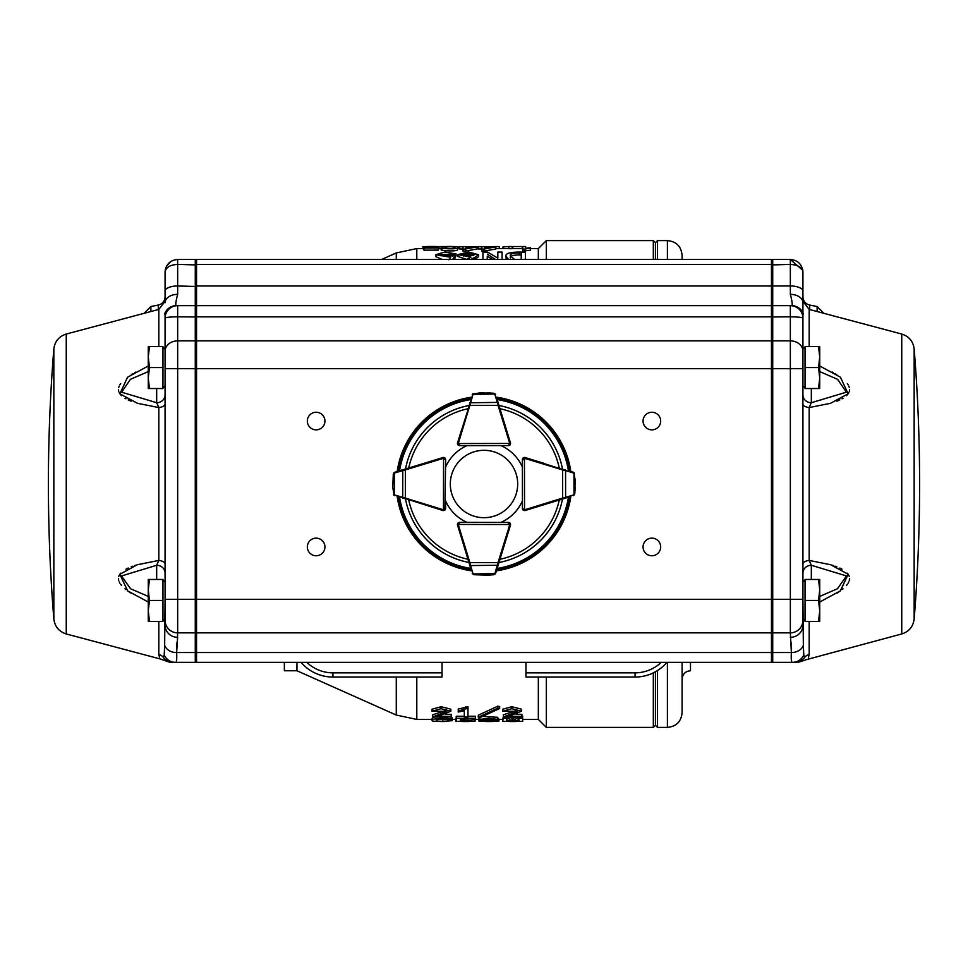 <?xml version="1.0" encoding="UTF-8"?>
<svg xmlns="http://www.w3.org/2000/svg" width="968" height="968" viewBox="0 0 968 968"><rect width="100%" height="100%" fill="white"/><g stroke="black" fill="none" stroke-linecap="round" stroke-linejoin="round"><path stroke-width="1.45" d="M457.791 523.349A2.093 2.093 0 0 0 457.489 524.426L458.106 522.95L459.582 522.333L508.466 522.442L509.954 523.059L510.559 524.535A2.093 2.093 0 0 1 510.475 525.152L495.592 573.443A2.093 2.093 0 0 0 495.652 573.274L494.854 573.613L498.048 562.638L498.859 562.892M471.21 569.958L457.574 525.043A2.093 2.093 0 0 1 457.489 524.426L509.725 524.535L508.466 522.442L500.928 522.393A41.963 41.963 0 0 0 522.393 500.928L522.393 508.454A2.093 2.093 0 0 0 523.107 510.027L522.454 508.502A2.093 2.093 0 0 0 523.119 510.039M510.487 523.954A2.093 2.093 0 0 0 508.466 522.442A2.093 2.093 0 0 1 510.475 523.942M458.106 522.95L459.582 522.333L458.324 524.438A1.258 1.258 0 0 0 458.372 524.801L457.574 525.043L461.421 537.712L457.537 525.116A2.093 2.093 0 0 1 457.767 523.385M473.969 574.702L472.19 573.225A2.093 2.093 0 0 0 472.251 573.395L473.969 574.702L487.618 575.198M493.874 574.738L487.34 575.21L495.338 573.903M469.044 562.819L469.843 562.577L470.557 565.554L498.121 565.264M472.505 573.855L474.054 574.581M487.315 575.21A0.835 0.835 0 0 0 487.34 575.21L493.789 574.629M472.19 573.225L473.183 573.951L494.854 573.613M469.758 565.203L470.557 565.554L473.001 573.576M570.031 496.693L525.164 510.511A2.093 2.093 0 0 1 524.547 510.596L523.071 509.991L522.454 508.502L522.345 459.619L524.438 457.513A2.093 2.093 0 0 0 522.744 458.384A2.093 2.093 0 0 1 525.116 457.537L544.657 463.551M523.192 459.619A1.258 1.258 0 0 1 524.438 458.36L524.438 457.513A2.093 2.093 0 0 1 525.055 457.61L574.411 473.146M574.75 493.91L573.286 495.689A2.093 2.093 0 0 0 573.443 495.628L574.75 493.91L575.222 487.376L574.641 493.813L575.21 480.564L573.867 472.541L575.198 480.261M575.198 480.527A0.835 0.835 0 0 1 575.21 480.564A0.835 0.835 0 0 0 575.198 480.527L573.867 472.541M574.084 472.723L573.407 472.287A2.093 2.093 0 0 0 573.237 472.227L569.111 470.98M562.892 498.883L562.65 498.084L565.615 497.358L565.566 470.593L562.589 469.879L562.832 469.069M573.903 495.374L574.641 493.813M522.454 508.502L524.547 509.761L524.438 458.36L522.345 459.619L522.962 458.142M573.286 495.689L574 494.696L573.964 473.219L573.237 472.227M565.276 498.157L565.615 497.358L573.625 494.89M573.588 473.025L565.566 470.593L565.215 469.795M496.923 398.84L510.475 442.848A2.093 2.093 0 0 1 510.559 443.465L509.954 444.941L508.466 445.558A2.093 2.093 0 0 0 510.487 444.046A2.093 2.093 0 0 1 508.454 445.607L459.582 445.667L458.106 445.05L457.489 443.574A2.093 2.093 0 0 0 457.791 444.651M459.582 444.82A1.258 1.258 0 0 1 458.324 443.562L457.489 443.574A2.093 2.093 0 0 1 457.574 442.957L473.11 393.589M493.874 393.262L495.652 394.726A2.093 2.093 0 0 0 495.592 394.557L493.874 393.262L487.34 392.79L493.789 393.371L480.527 392.802L472.505 394.145L480.225 392.814M480.503 392.802A0.835 0.835 0 0 1 480.527 392.802A0.835 0.835 0 0 0 480.503 392.802L472.505 394.145M472.686 393.928L472.251 394.605A2.093 2.093 0 0 0 472.19 394.775L473.001 394.424L469.843 405.423L469.044 405.181M498.859 405.108L498.048 405.362L497.322 402.398L469.758 402.797M495.338 394.097L493.789 393.371M522.369 466.987A41.963 41.963 0 0 0 500.928 445.607L508.454 445.607L509.725 443.465L458.324 443.562L459.582 445.667L458.106 445.05M495.652 394.726L494.66 394.012L473.001 394.424M498.121 402.736L497.322 402.398L494.854 394.387M423.343 463.563L442.884 457.537A2.093 2.093 0 0 1 445.268 458.409A2.093 2.093 0 0 0 443.562 457.513L445.655 459.619L444.929 509.991A2.093 2.093 0 0 0 445.546 508.502L443.453 510.596A2.093 2.093 0 0 1 442.836 510.511L393.54 494.769M405.168 469.069L405.411 469.879L394.412 473.025L394.762 472.227A2.093 2.093 0 0 0 394.593 472.287L393.286 474.005L394.762 472.227L442.945 457.61A2.093 2.093 0 0 1 443.562 457.513L443.453 509.761A1.258 1.258 0 0 0 444.711 508.502M444.881 510.039A2.093 2.093 0 0 0 444.929 509.991L443.453 510.596M393.286 474.005L392.778 487.34L394.097 495.374L392.79 487.642M392.778 487.376A0.835 0.835 0 0 1 392.778 487.34A0.835 0.835 0 0 0 392.778 487.376L394.097 495.374M393.867 495.192L394.557 495.628A2.093 2.093 0 0 0 394.714 495.689L394.375 494.89L405.35 498.084L405.108 498.883M394.133 472.541L393.407 474.09M445.038 458.142L445.655 459.619L443.562 458.36A1.258 1.258 0 0 0 443.187 458.409L405.411 469.879L405.35 498.084L443.078 509.7A1.258 1.258 0 0 0 443.453 509.761M402.785 469.795L402.724 498.157M445.546 508.502L444.929 509.991A2.093 2.093 0 0 0 445.607 508.454L445.607 500.928A41.963 41.963 0 0 0 466.963 522.357M496.415 397.17A87.713 87.713 0 0 1 570.805 471.489M570.817 496.451A87.713 87.713 0 0 1 496.415 570.83M471.464 570.805A87.713 87.713 0 0 1 397.183 496.451M397.195 471.489A87.713 87.713 0 0 1 471.464 397.195M466.963 445.643A41.963 41.963 0 0 0 445.631 466.987M461.421 430.288L457.537 442.884A2.093 2.093 0 0 0 457.767 444.614M802.932 582.119L805.037 580.014M805.037 347.113L802.932 349.206L802.932 625.183L802.932 618.794L805.037 620.887M818.541 621.432L819.727 621.432L819.727 610.941L818.541 621.432L805.037 621.432L805.037 600.45L818.541 600.45L819.727 610.941L819.727 589.96L818.541 600.45M818.541 579.469L819.727 589.96L819.727 579.469L805.037 579.469L805.037 600.45M818.541 388.531L819.727 388.531L819.727 378.04L818.541 388.531L805.037 388.531L805.037 367.55L818.541 367.55L819.727 378.04L819.727 357.059L818.541 367.55M818.541 346.568L819.727 357.059L819.727 346.568L805.037 346.568L805.037 367.55M159.611 657.829L158.825 654.441A8.397 8.192 0 0 1 163.289 657.32C162.551 661.059 162.551 661.059 163.289 657.32L164.209 655.058L164.645 645.402L165.068 599.301L165.068 625.183L165.068 618.794L162.963 620.887M149.459 579.469L148.273 579.469L148.273 589.96L149.459 579.469L162.963 579.469L162.963 600.45L149.459 600.45L148.273 589.96L148.273 610.941L149.459 600.45M149.459 621.432L148.273 610.941L148.273 621.432L162.963 621.432L162.963 600.45M165.068 385.881L162.963 387.986M165.068 318.508L165.068 368.699L165.068 318.242L165.068 349.206L162.963 347.113M149.459 346.568L148.273 346.568L148.273 357.059L149.459 346.568L162.963 346.568L162.963 367.55L149.459 367.55L148.273 357.059L148.273 378.04L149.459 367.55M149.459 388.531L148.273 378.04L148.273 388.531L162.963 388.531L162.963 367.55M484 450.314A33.686 33.686 0 0 0 454.827 500.843A33.686 33.686 0 0 0 513.173 500.843A33.686 33.686 0 0 0 484 450.314M177.374 639.921L177.652 632.866A12.584 12.584 0 0 1 165.068 620.282A12.584 12.584 0 0 0 177.652 632.866L177.652 316.826A12.584 1.416 180 0 0 165.068 318.242L165.068 312.797M164.536 314.08A12.584 12.499 90 0 1 176.333 305.646L177.652 305.646L176.333 305.646C175.305 305.452 175.752 301.689 177.652 294.357A12.584 8.361 180 0 0 165.068 302.718L165.068 272.081L165.068 302.718L165.068 301.29L158.825 309.409L158.825 346.568M66.26 633.955L66.26 334.045C58.987 336.38 54.849 341.341 53.845 348.916A1678.609 1678.609 0 0 0 53.845 619.084L53.845 348.916L53.845 619.084C54.849 626.659 58.987 631.62 66.26 633.955L160.301 658.99L169.993 662.354M148.273 602.023L127.691 590.904L119.79 574.314L137.299 564.743L158.825 560.436L156.671 565.276L121.508 575.972L130.547 588.75L148.273 596.409M165.068 404.019A8.397 3.678 -0 0 1 158.825 407.564L137.553 403.329L119.887 393.819L127.546 377.205L148.273 365.977M135.847 372.039L134.612 372.716M132.931 373.696L131.176 374.773M120.685 383.63L119.899 384.804M119.197 386.135L118.725 387.466M118.435 389.499L118.713 391.459M119.197 392.669L119.899 393.843M120.685 394.835L121.532 395.706M124.993 398.259L125.937 398.804M128.26 399.978L131.188 401.212M135.835 565.179L134.612 565.566M132.918 566.147L131.188 566.788M128.26 568.022L125.937 569.196M120.685 573.165L119.899 574.157M119.197 575.331L118.713 576.541M118.435 578.501L118.725 580.534M119.197 581.865L119.899 583.196M120.685 584.37L121.532 585.434M124.993 588.81L125.949 589.585M128.224 591.279L131.176 593.227M307.328 546.944A8.809 8.809 0 0 0 320.541 554.579A8.809 8.809 0 0 0 320.541 539.321A8.809 8.809 0 0 0 307.328 546.944M307.328 421.056A8.809 8.809 0 0 0 320.541 428.679A8.809 8.809 0 0 0 320.541 413.421A8.809 8.809 0 0 0 307.328 421.056M643.055 546.944A8.809 8.809 0 0 0 656.268 554.579A8.809 8.809 0 0 0 656.268 539.321A8.809 8.809 0 0 0 643.055 546.944M643.055 421.056A8.809 8.809 0 0 0 656.268 428.679A8.809 8.809 0 0 0 656.268 413.421A8.809 8.809 0 0 0 643.055 421.056M802.932 349.206L802.932 318.242L802.932 368.699L772.718 368.699L772.718 662.354L771.46 661.096M901.74 334.045C909.012 336.38 913.151 341.341 914.155 348.916A1678.609 1678.609 0 0 1 914.155 619.084L914.155 348.916L914.155 619.084C913.151 626.659 909.012 631.62 901.74 633.955L901.74 334.045L809.175 309.409L802.932 301.29L802.932 318.508M803.464 653.303L803.355 645.402L803.791 655.058L804.71 657.32C805.449 661.059 805.449 661.059 804.71 657.32A8.397 8.192 180 0 1 809.175 654.441L808.389 657.829M901.74 633.955L805.17 659.97M836.872 593.202L839.837 591.242M842.039 589.597L843.007 588.81M846.455 585.446L847.327 584.37M848.101 583.196L848.803 581.865M849.275 580.558L849.565 578.501M849.275 576.517L848.803 575.319M848.101 574.157L847.327 573.165M842.039 569.184L839.813 568.059M836.86 566.8L835.057 566.135M833.387 565.566L832.165 565.179M836.86 401.2L839.813 399.941M842.039 398.816L843.007 398.259M846.455 395.706L847.327 394.835M848.101 393.843L848.803 392.681M849.275 391.483L849.565 389.499M849.275 387.442L848.803 386.135M848.101 384.804L847.327 383.63M836.872 374.798L835.045 373.684M833.387 372.728L832.153 372.039M819.727 365.977L840.454 377.205L848.113 393.819L830.447 403.329L809.175 407.564L811.329 402.724L846.383 392.185L837.61 379.335L819.727 371.591M802.932 563.981A8.397 3.678 180 0 1 809.175 560.436L830.701 564.743L848.21 574.314L840.309 590.904L819.727 602.023M802.932 618.794L802.932 620.282A12.584 12.584 0 0 1 790.348 632.866L790.348 599.301L802.932 599.301L803.355 645.402A12.584 10.612 -176.3 0 1 791.376 652.529L790.348 632.866L772.718 632.866L771.46 631.608M802.932 610.941L802.932 612.042M811.329 388.531L811.329 402.724A8.397 7.817 180 0 1 802.932 394.908L802.932 404.019A8.397 3.678 180 0 0 809.175 407.564L809.175 560.436L811.329 565.276L811.329 579.469M802.811 270.314L790.348 259.484C797.886 260.162 802.085 264.361 802.932 272.081L802.932 302.718A12.584 8.361 -0 0 0 790.348 294.357L790.348 285.971L772.718 285.971L772.718 368.699L771.46 368.699L771.46 259.484L196.54 259.484L196.54 264.409L771.46 264.409M803.464 314.08A12.584 12.499 90 0 0 791.667 305.646L790.348 305.646L791.667 305.646C792.695 305.44 792.247 301.677 790.348 294.357M196.54 632.866L771.46 632.866L771.46 662.354L196.54 662.354L196.54 368.699L771.46 368.699L771.46 599.301L790.348 599.301L790.348 305.646L772.718 305.646L771.46 306.904M803.791 655.058A12.584 12.463 90 0 1 792.49 662.354L772.718 662.354M792.49 662.354C791.364 662.342 790.989 659.063 791.376 652.529L772.718 652.529L771.46 651.464M794.776 662.354C799.048 662.354 799.048 662.354 794.776 662.354A12.584 12.415 90 0 0 804.71 657.32M791.255 656.727L791.279 658.313M791.304 659.087L791.425 660.454M790.602 639.751L791.352 644.99M791.521 647.931L791.473 651.053M802.932 272.081C802.085 267.374 797.886 264.821 790.348 264.409L790.348 259.484L772.718 259.484L772.718 285.971L771.46 286.492M771.46 260.743L772.718 259.484M819.727 596.409L837.453 588.75L846.48 575.948L811.329 565.276A8.397 7.817 180 0 0 802.932 573.092M771.46 316.959L790.348 316.826A12.584 1.416 0 0 1 802.932 318.242A12.584 12.584 0 0 0 790.348 305.646M802.932 620.282A12.584 12.584 0 0 1 790.348 632.866M802.932 625.183A12.584 12.148 180 0 1 790.348 637.319M771.46 632.866L771.46 599.301L195.282 599.301L195.282 662.354L196.54 661.096M196.54 264.409L196.54 305.646L771.46 305.646M177.652 294.357L177.652 264.409C170.114 264.821 165.915 267.374 165.068 272.081C165.915 264.361 170.114 260.162 177.652 259.484L195.282 259.484L195.282 368.699L196.54 368.699L196.54 340.869L771.46 340.869M196.54 305.646L196.54 340.869M165.068 368.699L165.068 599.301L195.282 599.301L195.282 368.699L165.068 368.699M165.068 357.059L165.068 355.958M196.54 316.959L177.652 316.826L177.652 305.646L195.282 305.646L196.54 306.904M177.652 632.866L195.282 632.866L196.54 631.608M165.068 625.183A12.584 12.148 -0 0 0 177.652 637.319L176.624 652.529C177.011 659.063 176.636 662.342 175.511 662.354L195.282 662.354M173.224 662.354L175.511 662.354L173.224 662.354C168.952 662.354 168.952 662.354 173.224 662.354A12.584 12.415 90 0 1 163.289 657.32M176.527 660.757L176.696 659.099M176.721 658.325L176.745 656.727M176.575 651.875L176.999 642.183M196.54 260.743L195.282 259.484M148.273 371.591L130.39 379.335L121.641 392.209L156.671 402.724L158.825 407.564L158.825 560.436A8.397 3.678 -0 0 1 165.068 563.981M165.068 573.092A8.397 7.817 -0 0 0 156.671 565.276L156.913 564.973M196.54 651.464L195.282 652.529L176.624 652.529A12.584 10.612 -3.7 0 1 164.645 645.402L164.524 653.424M165.068 394.908A8.397 7.817 -0 0 1 156.671 402.724L156.671 388.531M177.652 305.646A12.584 12.584 0 0 0 165.068 318.242M164.209 655.058A12.584 12.463 90 0 0 175.511 662.354M170.792 261.517L166.532 266.188M165.952 267.434L165.25 269.891M426.936 247.989L435.503 248.014L426.924 248.038M426.186 246.755L436.024 246.804L426.186 246.755M444.905 247.022C440.876 247.868 453.895 249.441 454.416 247.506C458.759 246.562 444.844 246.235 444.905 247.022L444.881 247.13M457.489 249.49L457.489 247.397C459.57 249.853 436.374 248.752 442.001 247.094C439.581 246.187 462.958 246.259 457.489 247.397L457.489 249.49C459.57 251.922 436.374 250.833 442.001 249.187M441.965 249.357L442.001 247.094M462.704 255.625L473.763 255.552M463.551 255.951L474.683 254.451L472.82 253.205L461.954 254.657L463.551 255.951M502.743 718.885L502.779 721.124M503.699 721.414L521.389 721.414M479.281 721.184L498.714 721.003M455.613 718.885L456.218 721.354M456.581 721.414L475.155 721.015L475.155 718.921M494.043 719.478L483.274 719.454L494.055 719.418M494.975 721.003L482.633 720.93L495.035 720.93M657.526 670.534L657.526 727.404L655.433 725.298L655.433 671.78L655.433 725.298L653.327 727.404L653.327 672.857M653.327 259.484L653.327 240.596L655.433 242.702L655.433 259.484L655.433 242.702L657.526 240.596L667.4 240.596C676.33 241.468 681.218 246.368 682.089 255.286L682.089 259.484M682.089 662.354L682.089 712.714C681.218 721.632 676.33 726.532 667.4 727.404L667.4 662.354M690.486 662.354L690.486 670.751C685.392 671.247 682.585 674.043 682.089 679.137M546.315 677.043L546.315 727.404L653.327 727.404M530.476 248.57L538.341 248.57L546.315 240.596L546.315 259.484M538.341 677.043L538.341 719.43L546.315 727.404M538.341 248.57L538.341 259.484M381.61 259.484L396.275 252.938L396.275 259.484M296.946 662.354L296.946 670.751L396.275 715.062L416.797 719.43L432.103 719.43M296.946 670.751L284.362 670.751L284.362 662.354M502.779 718.304L508.49 718.304L512.544 720.833L516.96 718.304L522.659 718.304L522.659 721.414L518.981 721.414L518.981 719.623L514.202 721.414L511.249 721.414L506.47 719.623L506.47 721.414L502.779 721.414L503.336 716.235M509.495 717.022L512.544 718.74L515.956 717.022M521.921 716.235L522.659 716.235L522.659 718.304M478.857 720.942L483.637 720.265L479.85 719.454L488.622 718.244L497.782 719.393L493.027 720.289C512.616 721.269 478.797 721.971 478.857 720.942L478.857 718.849L479.85 718.522M483.189 716.417L497.782 717.312L497.782 719.393M497.782 718.522L498.738 718.861L498.738 720.954L493.027 720.289M460.453 720.192L460.453 718.861L460.453 720.192L471.864 720.531L460.453 720.531L460.453 721.414L456.218 721.414L456.218 716.235L464.313 716.235M467.992 716.235L475.542 716.235L475.542 718.861L460.453 718.861M432.103 720.482C431.268 719.454 434.886 718.704 442.969 718.244C449.394 718.462 452.455 719.018 452.165 719.902L442.969 718.8C437.73 719.188 435.588 719.744 436.52 720.446C435.697 720.966 437.79 721.245 442.787 721.293L452.358 720.676L442.787 721.426C435.08 721.462 431.522 721.148 432.103 720.482L432.103 718.389L434.342 717.022M451.233 717.022L452.165 717.808M438.928 719.103L446.732 719.079M452.177 718.595L452.358 720.676M516.15 714.299L521.921 714.299L521.921 717.022L503.336 717.022L517.65 711.286L502.598 711.262L511.806 708.697L521.522 711.202L508.672 716.356L521.921 716.356M503.336 716.889L503.336 714.82L516.646 710.379M502.598 711.262L502.598 709.254L511.806 706.713L521.522 709.193L521.522 711.202M478.301 717.276L478.301 715.219L497.818 706.168L497.818 708.153L478.301 717.276L480.152 717.482L499.657 708.515L497.818 708.153M499.657 708.515L499.657 706.531L497.818 706.168M465.789 706.773L465.789 708.757L458.239 711.044L458.239 709.048L467.992 706.773L467.992 717.022L464.313 717.022L464.313 710.718L464.313 714.965M445.474 714.299L451.245 714.299L451.245 717.022L432.66 717.022L446.974 711.286L431.922 711.262L441.13 708.697L450.846 711.202L437.996 716.356L451.245 716.356M432.66 716.889L432.66 714.82L445.958 710.379M431.922 711.262L431.922 709.254L441.13 706.713L450.846 709.193L450.846 711.202M439.024 246.792L435.213 247.324L438.226 248.026L423.948 248.074L427.735 247.312C411.461 246.513 439.424 246.162 439.024 246.792L439.024 248.897L438.226 249.139M438.226 248.026L438.226 250.107L423.948 250.155L423.948 248.074M423.948 249.139L423.185 248.861M506.288 259.484L505.949 256.012C505.538 253.471 509.954 252.164 519.199 252.091L525.455 252.091L525.455 259.484M492.688 259.484L487.17 256.157M497.842 254.136L497.842 258.141L497.842 252.091L502.077 252.091L502.077 259.484M466.322 259.484L470.98 257.185L457.997 254.584L468.597 252.007L478.519 254.729L478.519 256.75L474.635 259.484M466.576 259.363L457.997 256.508M452.322 255.867L440.585 255.733M452.564 259.484L455.141 255.951L455.141 257.972L453.931 259.484M442.267 259.484L435.89 256.714L435.89 254.693L450.725 257.294L448.886 259.811M455.141 256.036L456.061 255.976L456.061 253.943L444.784 252.019L435.89 254.693M522.708 249.078L522.708 246.501L525.636 246.501L525.636 248.232L530.476 247.711L530.476 250.18L522.708 251.148L522.708 249.078L524.474 249.078L524.474 251.148M512.157 246.586L512.157 248.679L508.781 248.679L508.781 246.501L512.157 246.501L508.781 246.586M481.81 249.078L481.81 246.852L478.301 246.695L495.882 246.695L495.882 248.957L484.012 251.148L481.81 251.148L481.81 249.078L484.012 249.078L484.012 251.148M481.81 248.957L478.301 248.957L478.301 246.852M463.055 249.078L463.055 246.852L459.534 246.695L477.127 246.695L477.127 248.957L465.257 251.148L463.055 251.148L463.055 249.078L465.257 249.078L465.257 251.148M463.055 248.957L459.534 248.957L459.534 246.852M442.037 672.845L442.037 677.043L332.919 677.043A41.963 41.963 0 0 1 301.036 662.354A41.963 41.963 0 0 0 332.919 677.043L332.919 672.845L442.037 672.845L442.037 662.354M635.081 672.845L635.081 677.043A41.963 41.963 0 0 0 666.964 662.354A41.963 41.963 0 0 1 635.081 677.043A41.963 41.963 0 0 0 666.964 662.354A41.963 41.963 0 0 1 635.081 677.043L525.963 677.043L525.963 672.845L635.081 672.845A37.764 37.764 0 0 0 661.192 662.354M525.963 662.354L525.963 672.845M441.13 706.713L441.13 708.697M465.789 708.757L467.992 708.757M458.239 711.044L458.239 712.061L464.313 710.718M511.806 706.713L511.806 708.697M442.969 718.244L442.969 717.022M452.177 717.724L452.165 719.902M442.787 721.293L442.787 719.188M448.124 720.676L448.124 719.902M471.864 720.192L471.864 718.861M456.218 718.304L475.542 718.304M508.49 718.304L508.49 717.022M512.544 720.833L512.544 718.74M512.907 720.833L512.907 718.74M516.96 718.304L516.96 717.022M444.433 721.414L442.231 721.414M434.68 721.257L441.965 721.523M508.551 259.484L505.949 256.012M519.199 252.878L521.22 252.878L521.22 259.484L521.22 254.923L519.199 254.923L519.199 252.878C512.58 253.035 509.64 254.076 510.366 256.012L514.722 259.484M519.199 254.923C512.592 255.068 509.64 256.109 510.366 258.02M487.352 256.157L487.17 259.484M487.352 254.136L495.495 259.484M482.935 259.484L482.935 252.091L487.545 252.091L497.842 258.141M475.022 259.303L475.022 257.294L470.581 259.484M475.022 257.294L478.519 254.729M455.141 255.951L439.762 254.717L456.061 253.943M452.758 254.173L452.758 256.205M530.476 248.098L524.474 249.078M484.012 249.078L495.882 246.852M492.809 246.852L484.605 246.852L484.605 248.135L492.809 246.852M484.605 248.135L484.605 246.852M465.257 249.078L477.127 246.852M474.054 246.852L465.838 246.852L465.838 248.135L474.054 246.852M465.838 248.135L465.838 246.852M427.735 247.312L423.185 246.779L423.185 248.873M512.725 248.57L512.725 246.537L522.296 246.537L522.296 248.57M508.781 246.55L502.973 246.937L502.973 248.57M492.434 246.695L494.684 246.695M499.282 248.57L499.282 246.537L494.684 246.537M480.14 246.695L481.81 246.537M468.173 246.695L465.838 246.574M463.055 246.525L460.453 246.695M459.534 247.142L457.525 247.276M445.026 246.525L437.572 246.55M508.466 523.277A1.258 1.258 0 0 1 509.725 524.535L510.559 524.535M458.372 524.801L469.843 562.577L498.048 562.638L509.664 524.91A1.258 1.258 0 0 0 509.725 524.535M509.664 524.91L510.475 525.152M524.547 510.596L524.547 509.761A1.258 1.258 0 0 0 524.922 509.7L562.65 498.084L562.589 469.879L524.813 458.409A1.258 1.258 0 0 0 524.438 458.36M525.164 510.511L524.922 509.7M524.813 458.409L525.055 457.61M510.559 443.465L509.725 443.465A1.258 1.258 0 0 0 509.664 443.09L498.048 405.362L469.843 405.423L458.372 443.199A1.258 1.258 0 0 0 458.324 443.562M510.475 442.848L509.664 443.09M458.372 443.199L457.574 442.957M394.412 473.025L394.375 494.89M442.945 457.61L443.187 458.409M443.078 509.7L442.836 510.511M498.968 405.495A79.908 79.908 0 0 1 562.493 468.972M562.493 499.016A79.908 79.908 0 0 1 498.968 562.505M468.935 562.481A79.908 79.908 0 0 1 405.507 499.016M405.507 468.972A79.908 79.908 0 0 1 468.935 405.519M399.578 470.763A85.45 85.45 0 0 1 470.738 399.59M470.738 568.41A85.45 85.45 0 0 1 399.578 497.189M568.422 497.189A85.45 85.45 0 0 1 497.141 568.434M497.141 399.566A85.45 85.45 0 0 1 568.422 470.763M496.741 398.259A86.672 86.672 0 0 1 569.716 471.162M569.729 496.79A86.672 86.672 0 0 1 496.741 569.741M471.126 569.716A86.672 86.672 0 0 1 398.271 496.79M398.284 471.162A86.672 86.672 0 0 1 471.126 398.284M559.262 500.008A76.944 76.944 0 0 1 499.972 559.274M467.955 559.25A76.944 76.944 0 0 1 408.738 500.008M408.738 467.992A76.944 76.944 0 0 1 467.955 408.75M499.972 408.726A76.944 76.944 0 0 1 559.262 467.992M150.875 311.527L150.875 306.517L158.268 305.077L158.268 309.554M158.825 621.432L158.825 654.441M817.125 311.527L817.125 306.517L809.732 305.077L809.732 309.554M809.175 309.409L809.175 346.568M809.175 621.432L809.175 654.441M802.932 351.311A12.584 10.43 -0 0 0 790.348 340.869L772.718 340.869L771.46 341.922M802.932 291.174A12.584 5.215 0 0 0 790.348 285.971L790.348 264.409L771.46 264.929M196.54 316.826L771.46 316.826M196.54 652.529L771.46 652.529M196.54 285.971L771.46 285.971M165.068 291.174A12.584 5.215 180 0 1 177.652 285.971L196.54 286.492M165.068 351.311A12.584 10.43 180 0 1 177.652 340.869L195.282 340.869L196.54 341.922M177.652 259.484L177.652 264.409L196.54 264.929M156.671 565.276L156.671 579.469M166.98 311.551L165.746 311.551M472.82 253.205L472.82 255.237M455.662 721.124L455.662 719.03M667.4 240.596L667.4 259.484M657.526 240.596L657.526 259.484M396.275 677.043L396.275 715.062M416.797 677.043L416.797 719.43M396.275 252.938L416.797 248.57L416.797 259.484M306.808 662.354A37.764 37.764 0 0 0 332.919 672.845M509.954 523.059L508.466 522.442M508.466 445.558L509.954 444.941M802.932 385.881L805.037 387.986M165.068 582.119L162.963 580.014M158.268 305.077C162.491 303.952 164.766 301.205 165.068 296.837M150.875 306.517L144.208 313.293M66.26 334.045L158.825 309.409M809.732 305.077C805.509 303.952 803.234 301.205 802.932 296.837M817.125 306.517L823.792 313.293M802.92 271.464L802.702 269.661M805.134 660.164L798.031 662.354M165.08 271.367L166.024 267.253L165.08 271.464M657.526 727.404L667.4 727.404M546.315 240.596L653.327 240.596M452.358 719.43L456.218 719.43M471.864 719.43L478.857 719.43M498.738 719.43L502.779 719.43M522.659 719.43L538.341 719.43M416.797 248.57L423.185 248.57M439.024 248.57L441.965 248.57M457.525 248.57L459.534 248.57M477.127 248.57L478.301 248.57M495.882 248.57L508.781 248.57M512.157 248.57L522.708 248.57M479.85 717.373L479.85 719.454M442.013 721.523L444.433 721.523M462.656 721.523L468.633 721.523M486.214 721.523L492.192 721.523M509.773 721.523L515.75 721.523M457.997 256.605L457.997 254.584"/></g></svg>
